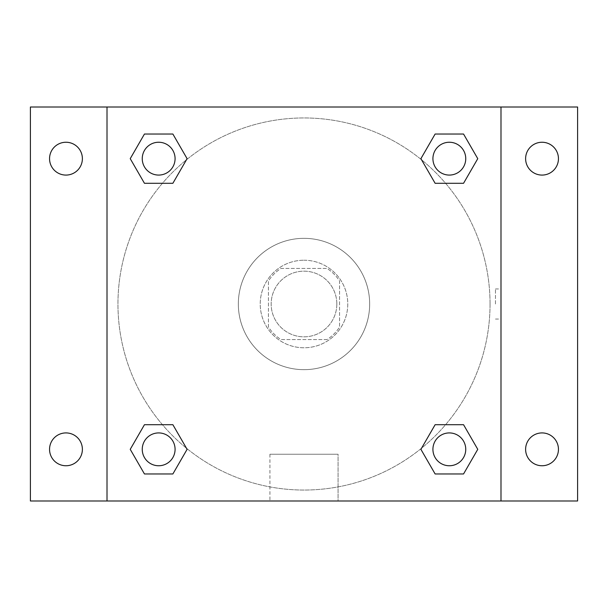 <?xml version="1.0" encoding="UTF-8"?>
<svg xmlns="http://www.w3.org/2000/svg" width="608" height="608" viewBox="0 0 608 608"><rect width="100%" height="100%" fill="white"/><g stroke="black" fill="none" stroke-linecap="round" stroke-linejoin="round"><path stroke-width="0.46" stroke-dasharray="3.04 2.28" d="M336.832 304A32.832 32.832 0 0 0 287.584 275.568A32.832 32.832 0 0 0 287.584 332.432A32.832 32.832 0 0 0 336.832 304A32.832 32.832 0 0 0 287.584 275.568A32.832 32.832 0 0 0 287.584 332.432A32.832 32.832 0 0 0 336.832 304M327.036 339.568L280.964 339.568A42.378 42.378 0 0 1 268.432 327.036L268.432 280.964A42.378 42.378 0 0 1 280.964 268.432L327.036 268.432A42.378 42.378 0 0 1 339.568 280.964L339.568 327.036A42.378 42.378 0 0 1 327.036 339.568L280.964 339.568A42.378 42.378 0 0 1 268.432 327.036L268.432 280.964A42.378 42.378 0 0 1 280.964 268.432L327.036 268.432A42.378 42.378 0 0 1 339.568 280.964L339.568 327.036A42.378 42.378 0 0 1 327.036 339.568M304 260.224A43.776 43.776 0 0 1 341.909 325.888A43.776 43.776 0 0 1 266.091 325.888A43.776 43.776 0 0 1 304 260.224A43.776 43.776 0 0 0 260.224 304A43.776 43.776 0 0 0 304 347.776A43.776 43.776 0 0 0 347.776 304A43.776 43.776 0 0 0 304 260.224M369.664 304A65.664 65.664 0 0 0 271.168 247.137A65.664 65.664 0 0 0 271.168 360.863A65.664 65.664 0 0 0 369.664 304A65.664 65.664 0 0 0 271.168 247.137A65.664 65.664 0 0 0 271.168 360.863A65.664 65.664 0 0 0 369.664 304M65.968 465.751A16.416 16.416 0 0 0 80.188 441.127A16.416 16.416 0 0 0 51.748 441.127A16.416 16.416 0 0 0 65.968 465.751M542.032 465.751A16.416 16.416 0 0 0 556.252 441.127A16.416 16.416 0 0 0 527.812 441.127A16.416 16.416 0 0 0 542.032 465.751M542.032 175.081A16.416 16.416 0 0 0 556.252 150.457A16.416 16.416 0 0 0 527.812 150.457A16.416 16.416 0 0 0 542.032 175.081M65.968 175.081A16.416 16.416 0 0 0 80.188 150.457A16.416 16.416 0 0 0 51.748 150.457A16.416 16.416 0 0 0 65.968 175.081M30.4 107.008L577.6 107.008L577.6 500.992L30.4 500.992L30.4 107.008M107.008 107.008L500.992 107.008L500.992 500.992L107.008 500.992L107.008 107.008L500.992 107.008L500.992 500.992L107.008 500.992L107.008 107.008L107.008 500.992M319.048 107.008L288.952 107.016L319.048 107.008M338.078 500.992L269.922 500.992L338.078 500.992L269.922 500.992L338.078 500.992L338.078 454.237L269.922 454.237L338.078 454.237L269.922 454.237L338.078 454.237L338.078 500.992M490.048 304A186.048 186.048 0 0 0 210.976 142.88A186.048 186.048 0 0 0 210.976 465.12A186.048 186.048 0 0 0 490.048 304A186.048 186.048 0 0 0 210.976 142.88A186.048 186.048 0 0 0 210.976 465.12A186.048 186.048 0 0 0 490.048 304M175.081 449.335A16.416 16.416 0 0 0 150.457 435.123A16.416 16.416 0 0 0 150.457 463.554A16.416 16.416 0 0 0 175.081 449.335A16.416 16.416 0 0 0 150.457 435.123A16.416 16.416 0 0 0 150.457 463.554A16.416 16.416 0 0 0 175.081 449.335A16.416 16.416 0 0 0 150.457 435.123A16.416 16.416 0 0 0 150.457 463.554A16.416 16.416 0 0 0 175.081 449.335M465.751 158.665A16.416 16.416 0 0 0 441.127 144.446A16.416 16.416 0 0 0 441.127 172.877A16.416 16.416 0 0 0 465.751 158.665A16.416 16.416 0 0 0 441.127 144.446A16.416 16.416 0 0 0 441.127 172.877A16.416 16.416 0 0 0 465.751 158.665A16.416 16.416 0 0 0 441.127 144.446A16.416 16.416 0 0 0 441.127 172.877A16.416 16.416 0 0 0 465.751 158.665M175.081 158.665A16.416 16.416 0 0 0 150.457 144.446A16.416 16.416 0 0 0 150.457 172.877A16.416 16.416 0 0 0 175.081 158.665A16.416 16.416 0 0 0 150.457 144.446A16.416 16.416 0 0 0 150.457 172.877A16.416 16.416 0 0 0 175.081 158.665A16.416 16.416 0 0 0 150.457 144.446A16.416 16.416 0 0 0 150.457 172.877A16.416 16.416 0 0 0 175.081 158.665M432.919 449.335A16.416 16.416 0 0 1 457.543 435.123A16.416 16.416 0 0 1 457.543 463.554A16.416 16.416 0 0 1 432.919 449.335A16.416 16.416 0 0 1 457.543 435.123A16.416 16.416 0 0 1 457.543 463.554A16.416 16.416 0 0 1 432.919 449.335M107.008 304L107.008 288.952L107.016 304M500.992 304L500.992 288.952L500.984 304M495.474 304L495.474 288.952L495.474 304M500.992 107.008L500.992 500.992M144.446 473.959L130.234 449.335L144.446 424.711L130.234 449.335L144.446 473.959M172.877 424.711L187.097 449.335L172.877 473.959L187.097 449.335L172.877 424.711M435.123 183.289L420.903 158.665L435.123 134.041L420.903 158.665L435.123 183.289M463.554 134.041L477.766 158.665L463.554 183.289L477.766 158.665L463.554 134.041M144.446 183.289L130.234 158.665L144.446 134.041L130.234 158.665L144.446 183.289M172.877 134.041L187.097 158.665L172.877 183.289L187.097 158.665L172.877 134.041M435.123 473.959L420.903 449.335L435.123 424.711L420.903 449.335L435.123 473.959M463.554 424.711L477.766 449.335L463.554 473.959L477.766 449.335L463.554 424.711M465.751 449.335A16.416 16.416 0 0 0 441.127 435.123A16.416 16.416 0 0 0 441.127 463.554A16.416 16.416 0 0 0 465.751 449.335M495.474 319.048L500.992 319.048M495.474 288.952L500.992 288.952M269.922 454.237L269.922 500.992L269.922 454.237"/><path stroke-width="0.91" d="M30.4 107.008L577.6 107.008L577.6 500.992L30.4 500.992L30.4 107.008M542.032 142.249A16.416 16.416 0 0 1 558.448 158.665A16.416 16.416 0 0 1 542.032 175.081A16.416 16.416 0 0 1 525.616 158.665A16.416 16.416 0 0 1 542.032 142.249M542.032 432.919A16.416 16.416 0 0 1 558.448 449.335A16.416 16.416 0 0 1 542.032 465.751A16.416 16.416 0 0 1 525.616 449.335A16.416 16.416 0 0 1 542.032 432.919M65.968 432.919A16.416 16.416 0 0 1 82.384 449.335A16.416 16.416 0 0 1 65.968 465.751A16.416 16.416 0 0 1 49.552 449.335A16.416 16.416 0 0 1 65.968 432.919M65.968 142.249A16.416 16.416 0 0 1 82.384 158.665A16.416 16.416 0 0 1 65.968 175.081A16.416 16.416 0 0 1 49.552 158.665A16.416 16.416 0 0 1 65.968 142.249M144.446 424.711L172.877 424.711L187.097 449.335L172.877 473.959L144.446 473.959L130.234 449.335L144.446 424.711L172.877 424.711L144.446 424.711M435.123 134.041L463.554 134.041L477.766 158.665L463.554 183.289L435.123 183.289L420.903 158.665L435.123 134.041L463.554 134.041L435.123 134.041M107.008 500.992L107.008 107.008M500.992 107.008L500.992 500.992M144.446 134.041L172.877 134.041L187.097 158.665L172.877 183.289L144.446 183.289L130.234 158.665L144.446 134.041L172.877 134.041L144.446 134.041M435.123 424.711L463.554 424.711L477.766 449.335L463.554 473.959L435.123 473.959L420.903 449.335L435.123 424.711L463.554 424.711L435.123 424.711M463.554 473.959L435.123 473.959L463.554 473.959M465.751 449.335A16.416 16.416 0 0 0 441.127 435.123A16.416 16.416 0 0 0 441.127 463.554A16.416 16.416 0 0 0 465.751 449.335M172.877 473.959L144.446 473.959L172.877 473.959M175.081 449.335A16.416 16.416 0 0 0 150.457 435.123A16.416 16.416 0 0 0 150.457 463.554A16.416 16.416 0 0 0 175.081 449.335M463.554 183.289L435.123 183.289L463.554 183.289M465.751 158.665A16.416 16.416 0 0 0 441.127 144.446A16.416 16.416 0 0 0 441.127 172.877A16.416 16.416 0 0 0 465.751 158.665M172.877 183.289L144.446 183.289L172.877 183.289M175.081 158.665A16.416 16.416 0 0 0 150.457 144.446A16.416 16.416 0 0 0 150.457 172.877A16.416 16.416 0 0 0 175.081 158.665"/></g></svg>
